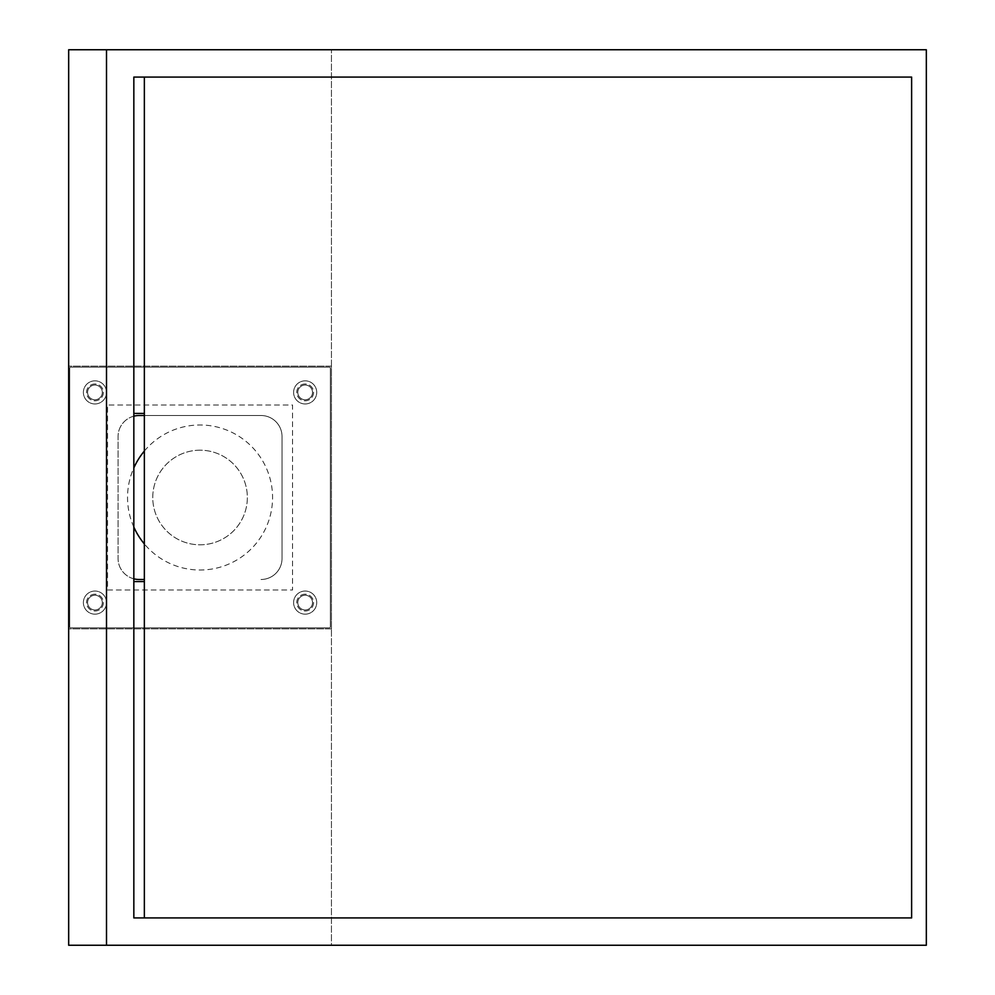 <?xml version="1.0" encoding="UTF-8"?>
<svg xmlns="http://www.w3.org/2000/svg" width="995" height="995" viewBox="0 0 995 995"><rect width="100%" height="100%" fill="white"/><g stroke="black" fill="none" stroke-linecap="round" stroke-linejoin="round"><path stroke-width="0.75" stroke-dasharray="4.97 3.73" d="M87.585 392.391A7.363 7.363 0 0 1 94.948 385.04A7.363 7.363 0 0 1 102.298 392.391A7.363 7.363 0 0 1 94.948 399.754A7.363 7.363 0 0 1 87.585 392.391A7.363 7.363 0 0 1 94.948 385.04A7.363 7.363 0 0 1 102.298 392.391A7.363 7.363 0 0 1 94.948 399.754A7.363 7.363 0 0 1 87.585 392.391M297.803 392.391A7.363 7.363 0 0 1 305.154 385.04A7.363 7.363 0 0 1 312.517 392.391A7.363 7.363 0 0 1 305.154 399.754A7.363 7.363 0 0 1 297.803 392.391A7.363 7.363 0 0 1 305.154 385.04A7.363 7.363 0 0 1 312.517 392.391A7.363 7.363 0 0 1 305.154 399.754A7.363 7.363 0 0 1 297.803 392.391M297.803 602.609A7.363 7.363 0 0 1 305.154 595.246A7.363 7.363 0 0 1 312.517 602.609A7.363 7.363 0 0 1 305.154 609.96A7.363 7.363 0 0 1 297.803 602.609A7.363 7.363 0 0 1 305.154 595.246A7.363 7.363 0 0 1 312.517 602.609A7.363 7.363 0 0 1 305.154 609.96A7.363 7.363 0 0 1 297.803 602.609M87.585 602.609A7.363 7.363 0 0 1 94.948 595.246A7.363 7.363 0 0 1 102.298 602.609A7.363 7.363 0 0 1 94.948 609.96A7.363 7.363 0 0 1 87.585 602.609A7.363 7.363 0 0 1 94.948 595.246A7.363 7.363 0 0 1 102.298 602.609A7.363 7.363 0 0 1 94.948 609.96A7.363 7.363 0 0 1 87.585 602.609M144.35 413.41L144.35 917.925L911.619 917.925L911.619 77.075L144.35 77.075L144.35 413.41L133.84 413.41L133.84 77.075L144.35 77.075M144.35 581.59L133.84 581.59L133.84 917.925L144.35 917.925M133.84 581.59L133.84 413.41M106.502 945.25L106.502 49.75M926.333 945.25L331.435 945.25L331.435 49.75L331.435 945.25L68.667 945.25L68.667 49.75L926.333 49.75M94.948 594.202A8.408 8.408 0 0 0 86.54 602.609A8.408 8.408 0 0 0 94.948 611.017A8.408 8.408 0 0 0 103.356 602.609A8.408 8.408 0 0 0 94.948 594.202A8.408 8.408 0 0 0 86.54 602.609A8.408 8.408 0 0 0 94.948 611.017A8.408 8.408 0 0 0 103.356 602.609A8.408 8.408 0 0 0 94.948 594.202M305.154 594.202A8.408 8.408 0 0 0 296.746 602.609A8.408 8.408 0 0 0 305.154 611.017A8.408 8.408 0 0 0 313.562 602.609A8.408 8.408 0 0 0 305.154 594.202A8.408 8.408 0 0 0 296.746 602.609A8.408 8.408 0 0 0 305.154 611.017A8.408 8.408 0 0 0 313.562 602.609A8.408 8.408 0 0 0 305.154 594.202M305.154 383.983A8.408 8.408 0 0 0 296.746 392.391A8.408 8.408 0 0 0 305.154 400.798A8.408 8.408 0 0 0 313.562 392.391A8.408 8.408 0 0 0 305.154 383.983A8.408 8.408 0 0 0 296.746 392.391A8.408 8.408 0 0 0 305.154 400.798A8.408 8.408 0 0 0 313.562 392.391A8.408 8.408 0 0 0 305.154 383.983M94.948 383.983A8.408 8.408 0 0 0 86.54 392.391A8.408 8.408 0 0 0 94.948 400.798A8.408 8.408 0 0 0 103.356 392.391A8.408 8.408 0 0 0 94.948 383.983A8.408 8.408 0 0 0 86.54 392.391A8.408 8.408 0 0 0 94.948 400.798A8.408 8.408 0 0 0 103.356 392.391A8.408 8.408 0 0 0 94.948 383.983M69.725 368.225L69.725 626.775A1.057 1.057 0 0 0 70.769 627.833L329.333 627.833A1.057 1.057 0 0 0 330.377 626.775L330.377 368.225A1.057 1.057 0 0 0 329.333 367.167L70.769 367.167A1.057 1.057 0 0 0 69.725 368.225L69.725 626.775A1.057 1.057 0 0 0 70.769 627.833L329.333 627.833A1.057 1.057 0 0 0 330.377 626.775L330.377 368.225A1.057 1.057 0 0 0 329.333 367.167L70.769 367.167A1.057 1.057 0 0 0 69.725 368.225M107.559 589.998L292.542 589.998L292.542 405.002L107.559 405.002L107.559 589.998L292.542 589.998L292.542 405.002L107.559 405.002L107.559 589.998M94.948 403.958A11.567 11.567 0 0 1 83.381 392.391A11.567 11.567 0 0 1 94.948 380.836A11.567 11.567 0 0 1 106.502 392.391A11.567 11.567 0 0 1 94.948 403.958A11.567 11.567 0 0 1 83.381 392.391A11.567 11.567 0 0 1 94.948 380.836A11.567 11.567 0 0 1 106.502 392.391A11.567 11.567 0 0 1 94.948 403.958M305.154 403.958A11.567 11.567 0 0 1 293.6 392.391A11.567 11.567 0 0 1 305.154 380.836A11.567 11.567 0 0 1 316.721 392.391A11.567 11.567 0 0 1 305.154 403.958A11.567 11.567 0 0 1 293.6 392.391A11.567 11.567 0 0 1 305.154 380.836A11.567 11.567 0 0 1 316.721 392.391A11.567 11.567 0 0 1 305.154 403.958M305.154 614.164A11.567 11.567 0 0 1 293.6 602.609A11.567 11.567 0 0 1 305.154 591.042A11.567 11.567 0 0 1 316.721 602.609A11.567 11.567 0 0 1 305.154 614.164A11.567 11.567 0 0 1 293.6 602.609A11.567 11.567 0 0 1 305.154 591.042A11.567 11.567 0 0 1 316.721 602.609A11.567 11.567 0 0 1 305.154 614.164M94.948 614.164A11.567 11.567 0 0 1 83.381 602.609A11.567 11.567 0 0 1 94.948 591.042A11.567 11.567 0 0 1 106.502 602.609A11.567 11.567 0 0 1 94.948 614.164A11.567 11.567 0 0 1 83.381 602.609A11.567 11.567 0 0 1 94.948 591.042A11.567 11.567 0 0 1 106.502 602.609A11.567 11.567 0 0 1 94.948 614.164M144.35 451.058A72.523 72.523 0 0 1 272.568 497.5A72.523 72.523 0 0 1 144.35 543.942M133.84 527.076A72.523 72.523 0 0 1 133.84 467.924M200.057 450.2A47.3 47.3 0 0 0 152.757 497.5A47.3 47.3 0 0 0 200.057 544.8A47.3 47.3 0 0 0 247.345 497.5A47.3 47.3 0 0 0 200.057 450.2A47.3 47.3 0 0 0 152.757 497.5A47.3 47.3 0 0 0 200.057 544.8A47.3 47.3 0 0 0 247.345 497.5A47.3 47.3 0 0 0 200.057 450.2M94.948 595.246A7.363 7.363 0 0 0 87.585 602.609A7.363 7.363 0 0 0 94.948 609.96A7.363 7.363 0 0 0 102.298 602.609A7.363 7.363 0 0 0 94.948 595.246A7.363 7.363 0 0 0 87.585 602.609A7.363 7.363 0 0 0 94.948 609.96A7.363 7.363 0 0 0 102.298 602.609A7.363 7.363 0 0 0 94.948 595.246M305.154 595.246A7.363 7.363 0 0 0 297.803 602.609A7.363 7.363 0 0 0 305.154 609.96A7.363 7.363 0 0 0 312.517 602.609A7.363 7.363 0 0 0 305.154 595.246A7.363 7.363 0 0 0 297.803 602.609A7.363 7.363 0 0 0 305.154 609.96A7.363 7.363 0 0 0 312.517 602.609A7.363 7.363 0 0 0 305.154 595.246M305.154 385.04A7.363 7.363 0 0 0 297.803 392.391A7.363 7.363 0 0 0 305.154 399.754A7.363 7.363 0 0 0 312.517 392.391A7.363 7.363 0 0 0 305.154 385.04A7.363 7.363 0 0 0 297.803 392.391A7.363 7.363 0 0 0 305.154 399.754A7.363 7.363 0 0 0 312.517 392.391A7.363 7.363 0 0 0 305.154 385.04M94.948 385.04A7.363 7.363 0 0 0 87.585 392.391A7.363 7.363 0 0 0 94.948 399.754A7.363 7.363 0 0 0 102.298 392.391A7.363 7.363 0 0 0 94.948 385.04A7.363 7.363 0 0 0 87.585 392.391A7.363 7.363 0 0 0 94.948 399.754A7.363 7.363 0 0 0 102.298 392.391A7.363 7.363 0 0 0 94.948 385.04M331.435 628.877L331.435 366.123L68.667 366.123L68.667 628.877L331.435 628.877L331.435 366.123L68.667 366.123L68.667 628.877L331.435 628.877M133.84 578.816A21.019 21.019 0 0 1 118.069 558.456L118.069 436.544A21.019 21.019 0 0 1 139.089 415.512L261.013 415.512A21.019 21.019 0 0 1 282.033 436.544L282.033 558.456A21.019 21.019 0 0 1 261.013 579.488A21.019 21.019 0 0 0 282.033 558.456L282.033 436.544A21.019 21.019 0 0 0 261.013 415.512L144.35 415.512M144.35 579.488L139.089 579.488A21.019 21.019 0 0 1 118.069 558.456L118.069 436.544A21.019 21.019 0 0 1 133.84 416.184"/><path stroke-width="1.49" d="M911.619 917.925L911.619 77.075L133.84 77.075L133.84 917.925L911.619 917.925M144.35 77.075L144.35 917.925M106.502 945.25L926.333 945.25L926.333 49.75L68.667 49.75L68.667 945.25L106.502 945.25L106.502 49.75M144.35 581.59L133.84 581.59M144.35 413.41L133.84 413.41M144.35 543.942A72.523 72.523 0 0 1 133.84 527.076M133.84 467.924A72.523 72.523 0 0 1 144.35 451.058M133.84 578.816A21.019 21.019 0 0 0 139.089 579.488L144.35 579.488M133.84 416.184A21.019 21.019 0 0 1 139.089 415.512L144.35 415.512"/></g></svg>
